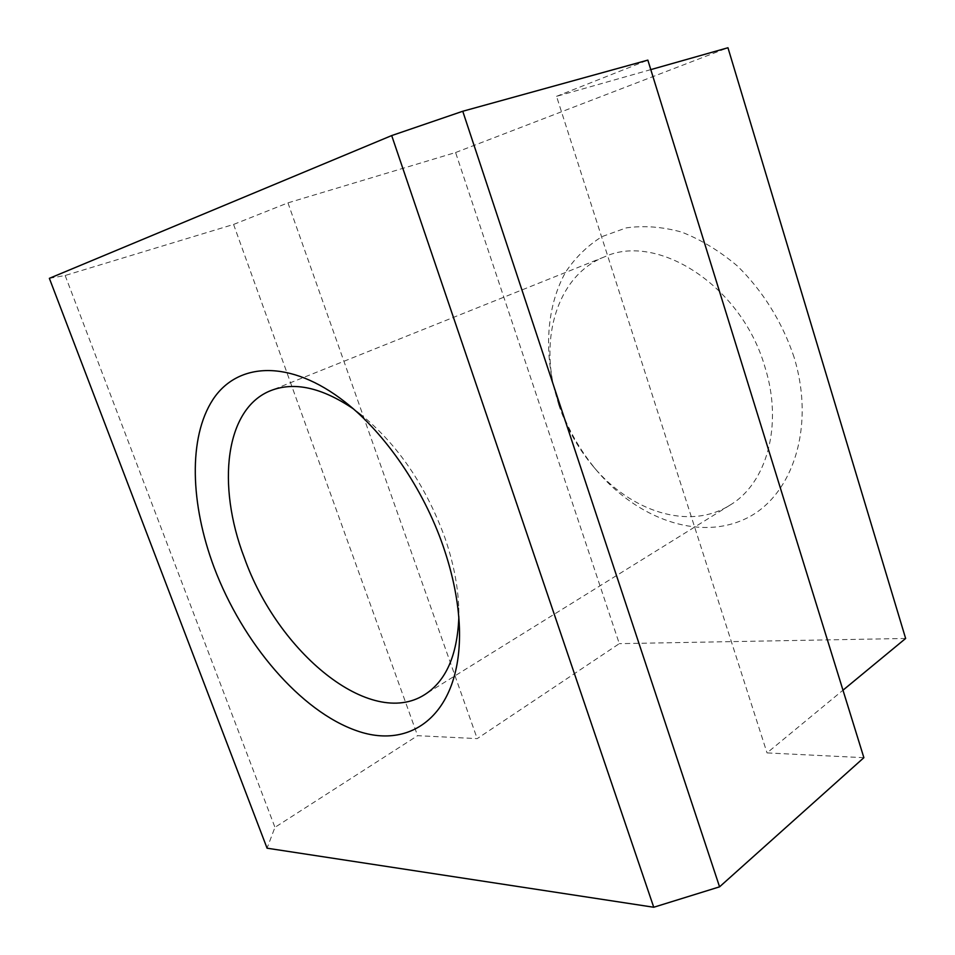 <?xml version="1.0" encoding="UTF-8"?>
<svg xmlns="http://www.w3.org/2000/svg" width="955" height="955" viewBox="0 0 955 955"><rect width="100%" height="100%" fill="white"/><g stroke="black" fill="none" stroke-linecap="round" stroke-linejoin="round"><path stroke-width="0.72" stroke-dasharray="4.78 3.58" d="M558.77 404.825L554.485 389.712C540.363 332.889 559.654 274.395 604.36 256.907C657.446 232.113 741.784 285.927 764.931 367.007C783.375 425.262 766.638 483.564 729.954 505.147C689.367 530.813 630.825 511.689 593.413 466.649C578.014 448.349 566.47 427.745 558.77 404.825M794.118 357.397C782.551 322.504 762.579 290.451 737.165 265.8C719.449 250.902 700.946 239.657 681.631 232.077C662.364 226.777 643.885 225.392 626.182 227.899L601.984 236.625C587.528 245.662 575.399 257.492 565.635 272.103C548.265 303.165 544.255 343.788 553.196 384.292L558.03 401.315C566.685 427.1 579.673 450.294 597.018 470.899C637.355 518.565 698.272 540.984 745.067 518.983C791.838 497.4 815.785 428.52 794.118 357.397M353.123 408.692L360.847 414.458C397.746 444.564 425.727 485.582 444.815 537.522C453.327 562.185 457.97 585.678 458.758 607.989L458.83 617.622M49.362 278.335L65.155 275.494L233.581 224.437L287.956 202.866L455.583 152.525L619.306 643.658L477.202 738.621L417.586 735.684L274.956 827.34L267.066 848.195M287.956 202.866L477.202 738.621M233.581 224.437L417.586 735.684M65.155 275.494L274.956 827.34M863.881 757.685L767.032 752.91L842.979 690.202M650.797 69.62L556.538 96.336L767.032 752.91M556.538 96.336L647.848 60.117M905.638 638.465L619.306 643.658M455.583 152.525L727.961 47.75M554.485 389.712L553.196 384.292M604.36 256.907L270.838 390.583M360.847 414.458L344.91 401.888M458.758 607.989L459.439 628.283M729.954 505.147L424.677 694.643M593.413 466.649L597.018 470.899"/><path stroke-width="1.43" d="M458.83 617.622C457.266 655.512 445.878 681.178 424.677 694.643C370.218 729.489 277.583 652.193 244.265 557.553C216.534 485.247 224.962 408.477 270.838 390.583C294.247 381.475 321.68 387.503 353.123 408.692M214.111 567.449C190.308 503.965 188.183 437.641 212.834 399.703C237.413 362.017 290.129 358.961 344.91 401.888C385.211 433.307 423.292 488.674 443.096 546.009C453.076 574.922 458.531 602.342 459.439 628.283C461.969 711.571 413.455 750.666 357.134 730.897C300.574 711.463 242.582 642.99 214.111 567.449M462.757 111.258L391.693 135.574L49.362 278.335L267.066 848.195L653.745 907.25L719.569 886.837L863.881 757.685L647.848 60.117L462.757 111.258L719.569 886.837M391.693 135.574L653.745 907.25M842.979 690.202L905.638 638.465L727.961 47.75L650.797 69.62"/></g></svg>
